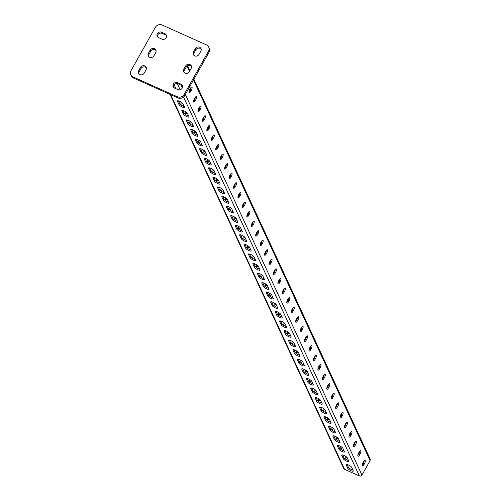 <?xml version="1.0" encoding="UTF-8"?>
<svg xmlns="http://www.w3.org/2000/svg" width="501" height="501" viewBox="0 0 501 501"><rect width="100%" height="100%" fill="white"/><g stroke="black" fill="none" stroke-linecap="round" stroke-linejoin="round"><path stroke-width="0.75" d="M157.514 36.823A3.206 2.918 155.1 0 1 162.136 33.379L165.455 34.87A3.206 2.918 155.1 0 1 166.514 35.677M157.32 33.692A3.206 2.918 155.1 0 1 161.604 32.233L164.923 33.724A3.206 2.918 155.1 0 1 165.524 38.483A3.206 2.918 155.1 0 1 161.892 39.122L158.573 37.638A3.206 2.918 155.1 0 1 157.32 33.692M173.534 87.274A3.206 2.918 155.1 0 1 178.156 83.83L181.475 85.32A3.206 2.918 155.1 0 1 182.533 86.128M173.34 84.143A3.206 2.918 155.1 0 1 177.623 82.684L180.942 84.168A3.206 2.918 155.1 0 1 181.544 88.927A3.206 2.918 155.1 0 1 177.911 89.573L174.592 88.082A3.206 2.918 155.1 0 1 173.34 84.143M208.986 52.342L208.454 51.196A5.129 4.672 -24.9 0 0 208.673 47.05L209.211 48.202A5.129 4.672 155.1 0 1 208.986 52.342L184.731 95.566A5.129 4.672 155.1 0 1 177.874 97.902L133.598 78.068A5.129 4.672 155.1 0 1 131.368 75.901L130.836 74.755A5.129 4.672 -24.9 0 0 133.059 76.916L133.598 78.068M208.454 51.196L184.199 94.413L184.731 95.566M130.836 74.755A5.129 4.672 -24.9 0 1 131.062 70.61L155.316 27.386A5.129 4.672 -24.9 0 1 162.167 25.05L206.45 44.89A5.129 4.672 -24.9 0 1 208.673 47.05M177.874 97.902L177.341 96.756L133.059 76.916M148.365 53.35L150.187 50.106A3.206 2.918 155.1 0 1 155.861 50A3.206 2.918 155.1 0 1 155.723 52.586L153.901 55.83A3.206 2.918 155.1 0 1 148.227 55.937A3.206 2.918 155.1 0 1 148.365 53.35L148.897 54.496L150.72 51.252A3.206 2.918 155.1 0 1 156.055 50.607M138.664 70.641L140.487 67.397A3.206 2.918 155.1 0 1 146.16 67.284A3.206 2.918 155.1 0 1 146.016 69.877L144.2 73.115A3.206 2.918 155.1 0 1 138.526 73.227A3.206 2.918 155.1 0 1 138.664 70.641L139.197 71.787L141.019 68.543A3.206 2.918 155.1 0 1 146.355 67.892M183.792 69.219L185.614 65.975A3.206 2.918 155.1 0 1 191.288 65.869A3.206 2.918 155.1 0 1 191.144 68.455L189.328 71.699A3.206 2.918 155.1 0 1 183.654 71.806A3.206 2.918 155.1 0 1 183.792 69.219L184.324 70.365L186.147 67.128A3.206 2.918 155.1 0 1 191.482 66.476M193.492 51.929L195.315 48.685A3.206 2.918 155.1 0 1 200.989 48.578A3.206 2.918 155.1 0 1 200.851 51.165L199.029 54.409A3.206 2.918 155.1 0 1 193.355 54.515A3.206 2.918 155.1 0 1 193.492 51.929L194.025 53.075L195.847 49.837A3.206 2.918 155.1 0 1 201.183 49.186M177.341 96.756A5.129 4.672 -24.9 0 0 184.199 94.413M148.565 56.481A3.206 2.918 155.1 0 1 148.897 54.496M138.858 73.766A3.206 2.918 155.1 0 1 139.197 71.787M183.986 72.351A3.206 2.918 155.1 0 1 184.324 70.365M193.693 55.06A3.206 2.918 155.1 0 1 194.025 53.075M173.49 86.573A3.206 0.82 -150.7 0 0 175.337 87.299M249.41 253.982L250.657 256.662A3.206 0.82 -150.7 0 0 255.278 259.556M253.85 263.551L255.097 266.231A3.206 0.82 -150.7 0 0 259.718 269.125M244.97 244.407L246.216 247.093A3.206 0.82 -150.7 0 0 250.832 249.986M240.53 234.837L241.776 237.524A3.206 0.82 -150.7 0 0 246.392 240.411M236.09 225.268L237.33 227.949A3.206 0.82 -150.7 0 0 241.952 230.842M231.65 215.699L232.89 218.38A3.206 0.82 -150.7 0 0 237.512 221.273M227.203 206.13L228.45 208.811A3.206 0.82 -150.7 0 0 233.071 211.704M222.763 196.561L224.01 199.241A3.206 0.82 -150.7 0 0 228.631 202.135M218.323 186.992L219.57 189.672A3.206 0.82 -150.7 0 0 224.185 192.566M213.883 177.423L215.129 180.103A3.206 0.82 -150.7 0 0 219.745 182.997M209.443 167.854L210.689 170.534A3.206 0.82 -150.7 0 0 215.305 173.427M205.003 158.278L206.243 160.965A3.206 0.82 -150.7 0 0 210.865 163.858M200.557 148.709L201.803 151.396A3.206 0.82 -150.7 0 0 206.425 154.283M196.116 139.14L197.363 141.821A3.206 0.82 -150.7 0 0 201.984 144.714M191.676 129.571L192.923 132.251A3.206 0.82 -150.7 0 0 197.538 135.145M187.236 120.002L188.482 122.682A3.206 0.82 -150.7 0 0 193.098 125.576M182.796 110.433L184.042 113.113A3.206 0.82 -150.7 0 0 188.658 116.007M178.356 100.864L179.596 103.544A3.206 0.82 -150.7 0 0 184.218 106.437M352.98 470.088A3.206 0.82 29.3 0 1 348.364 467.195L347.118 464.515M348.539 460.519A3.206 0.82 29.3 0 1 343.918 457.626L342.678 454.946M268.599 288.263A3.206 0.82 29.3 0 1 263.977 285.37L262.737 282.689M264.159 278.694A3.206 0.82 29.3 0 1 259.537 275.8L258.297 273.12M273.039 297.832A3.206 0.82 29.3 0 1 268.423 294.939L267.177 292.258M277.479 307.401A3.206 0.82 29.3 0 1 272.863 304.508L271.617 301.827M281.925 316.97A3.206 0.82 29.3 0 1 277.303 314.077L276.057 311.397M286.365 326.539A3.206 0.82 29.3 0 1 281.744 323.652L280.497 320.966M290.805 336.115A3.206 0.82 29.3 0 1 286.184 333.221L284.944 330.535M295.246 345.684A3.206 0.82 29.3 0 1 290.624 342.79L289.384 340.11M299.686 355.253A3.206 0.82 29.3 0 1 295.07 352.36L293.824 349.679M304.126 364.822A3.206 0.82 29.3 0 1 299.51 361.929L298.264 359.248M308.572 374.391A3.206 0.82 29.3 0 1 303.95 371.498L302.704 368.817M313.012 383.96A3.206 0.82 29.3 0 1 308.391 381.067L307.144 378.387M317.452 393.529A3.206 0.82 29.3 0 1 312.831 390.636L311.591 387.956M321.892 403.098A3.206 0.82 29.3 0 1 317.271 400.205L316.031 397.525M326.333 412.674A3.206 0.82 29.3 0 1 321.717 409.78L320.471 407.094M330.773 422.243A3.206 0.82 29.3 0 1 326.157 419.35L324.911 416.663M335.213 431.812A3.206 0.82 29.3 0 1 330.597 428.919L329.351 426.238M339.659 441.381A3.206 0.82 29.3 0 1 335.037 438.488L333.791 435.807M344.099 450.95A3.206 0.82 29.3 0 1 339.478 448.057L338.231 445.376M174.191 84.826L175.644 87.963A3.206 0.82 -150.7 0 1 175.669 88.295A3.206 0.82 -150.7 0 1 175.388 88.439M254.032 256.869L255.585 260.219A3.206 0.82 -150.7 0 1 255.61 260.551A3.206 0.82 -150.7 0 1 252.899 259.95A3.206 0.82 -150.7 0 1 250.049 257.739L248.496 254.395A3.206 0.82 -150.7 0 1 248.471 254.063A3.206 0.82 -150.7 0 1 251.183 254.665A3.206 0.82 -150.7 0 1 254.032 256.869M258.472 266.444L260.025 269.788A3.206 0.82 -150.7 0 1 260.05 270.12A3.206 0.82 -150.7 0 1 257.339 269.519A3.206 0.82 -150.7 0 1 254.489 267.309L252.936 263.964A3.206 0.82 -150.7 0 1 252.911 263.632A3.206 0.82 -150.7 0 1 255.629 264.234A3.206 0.82 -150.7 0 1 258.472 266.444M249.592 247.3L251.145 250.65A3.206 0.82 -150.7 0 1 251.17 250.982A3.206 0.82 -150.7 0 1 248.452 250.381A3.206 0.82 -150.7 0 1 245.609 248.17L244.056 244.82A3.206 0.82 -150.7 0 1 244.031 244.494A3.206 0.82 -150.7 0 1 246.742 245.095A3.206 0.82 -150.7 0 1 249.592 247.3M245.146 237.731L246.705 241.081A3.206 0.82 -150.7 0 1 246.73 241.407A3.206 0.82 -150.7 0 1 244.012 240.812A3.206 0.82 -150.7 0 1 241.169 238.601L239.616 235.251A3.206 0.82 -150.7 0 1 239.584 234.925A3.206 0.82 -150.7 0 1 242.302 235.526A3.206 0.82 -150.7 0 1 245.146 237.731M240.705 228.162L242.265 231.512A3.206 0.82 -150.7 0 1 242.29 231.838A3.206 0.82 -150.7 0 1 239.572 231.243A3.206 0.82 -150.7 0 1 236.729 229.032L235.169 225.682A3.206 0.82 -150.7 0 1 235.144 225.356A3.206 0.82 -150.7 0 1 237.862 225.951A3.206 0.82 -150.7 0 1 240.705 228.162M236.265 218.593L237.818 221.943A3.206 0.82 -150.7 0 1 237.85 222.269A3.206 0.82 -150.7 0 1 235.132 221.674A3.206 0.82 -150.7 0 1 232.289 219.463L230.729 216.113A3.206 0.82 -150.7 0 1 230.704 215.787A3.206 0.82 -150.7 0 1 233.422 216.382A3.206 0.82 -150.7 0 1 236.265 218.593M231.825 209.023L233.378 212.374A3.206 0.82 -150.7 0 1 233.403 212.7A3.206 0.82 -150.7 0 1 230.692 212.098A3.206 0.82 -150.7 0 1 227.842 209.894L226.289 206.544A3.206 0.82 -150.7 0 1 226.264 206.218A3.206 0.82 -150.7 0 1 228.982 206.813A3.206 0.82 -150.7 0 1 231.825 209.023M227.385 199.454L228.938 202.805A3.206 0.82 -150.7 0 1 228.963 203.13A3.206 0.82 -150.7 0 1 226.252 202.529A3.206 0.82 -150.7 0 1 223.402 200.325L221.849 196.974A3.206 0.82 -150.7 0 1 221.824 196.642A3.206 0.82 -150.7 0 1 224.536 197.244A3.206 0.82 -150.7 0 1 227.385 199.454M222.945 189.885L224.498 193.229A3.206 0.82 -150.7 0 1 224.523 193.561A3.206 0.82 -150.7 0 1 221.805 192.96A3.206 0.82 -150.7 0 1 218.962 190.756L217.409 187.405A3.206 0.82 -150.7 0 1 217.384 187.073A3.206 0.82 -150.7 0 1 220.096 187.675A3.206 0.82 -150.7 0 1 222.945 189.885M218.505 180.316L220.058 183.66A3.206 0.82 -150.7 0 1 220.083 183.992A3.206 0.82 -150.7 0 1 217.365 183.391A3.206 0.82 -150.7 0 1 214.522 181.18L212.969 177.836A3.206 0.82 -150.7 0 1 212.938 177.504A3.206 0.82 -150.7 0 1 215.655 178.105A3.206 0.82 -150.7 0 1 218.505 180.316M214.059 170.741L215.618 174.091A3.206 0.82 -150.7 0 1 215.643 174.423A3.206 0.82 -150.7 0 1 212.925 173.822A3.206 0.82 -150.7 0 1 210.082 171.611L208.522 168.261A3.206 0.82 -150.7 0 1 208.497 167.935A3.206 0.82 -150.7 0 1 211.215 168.536A3.206 0.82 -150.7 0 1 214.059 170.741M209.618 161.172L211.171 164.522A3.206 0.82 -150.7 0 1 211.203 164.854A3.206 0.82 -150.7 0 1 208.485 164.253A3.206 0.82 -150.7 0 1 205.642 162.042L204.082 158.692A3.206 0.82 -150.7 0 1 204.057 158.366A3.206 0.82 -150.7 0 1 206.775 158.967A3.206 0.82 -150.7 0 1 209.618 161.172M205.178 151.603L206.731 154.953A3.206 0.82 -150.7 0 1 206.756 155.279A3.206 0.82 -150.7 0 1 204.045 154.684A3.206 0.82 -150.7 0 1 201.195 152.473L199.642 149.123A3.206 0.82 -150.7 0 1 199.617 148.797A3.206 0.82 -150.7 0 1 202.335 149.398A3.206 0.82 -150.7 0 1 205.178 151.603M200.738 142.034L202.291 145.384A3.206 0.82 -150.7 0 1 202.316 145.71A3.206 0.82 -150.7 0 1 199.605 145.115A3.206 0.82 -150.7 0 1 196.755 142.904L195.202 139.554A3.206 0.82 -150.7 0 1 195.177 139.228A3.206 0.82 -150.7 0 1 197.889 139.823A3.206 0.82 -150.7 0 1 200.738 142.034M196.298 132.464L197.851 135.815A3.206 0.82 -150.7 0 1 197.876 136.14A3.206 0.82 -150.7 0 1 195.158 135.546A3.206 0.82 -150.7 0 1 192.315 133.335L190.762 129.984A3.206 0.82 -150.7 0 1 190.737 129.659A3.206 0.82 -150.7 0 1 193.449 130.254A3.206 0.82 -150.7 0 1 196.298 132.464M191.858 122.895L193.411 126.246A3.206 0.82 -150.7 0 1 193.436 126.571A3.206 0.82 -150.7 0 1 190.718 125.97A3.206 0.82 -150.7 0 1 187.875 123.766L186.322 120.415A3.206 0.82 -150.7 0 1 186.291 120.09A3.206 0.82 -150.7 0 1 189.009 120.685A3.206 0.82 -150.7 0 1 191.858 122.895M187.412 113.326L188.971 116.677A3.206 0.82 -150.7 0 1 188.996 117.002A3.206 0.82 -150.7 0 1 186.278 116.401A3.206 0.82 -150.7 0 1 183.435 114.197L181.882 110.846A3.206 0.82 -150.7 0 1 181.85 110.514A3.206 0.82 -150.7 0 1 184.568 111.116A3.206 0.82 -150.7 0 1 187.412 113.326M182.971 103.757L184.525 107.101A3.206 0.82 -150.7 0 1 184.556 107.433A3.206 0.82 -150.7 0 1 181.838 106.832A3.206 0.82 -150.7 0 1 178.995 104.628L177.435 101.277A3.206 0.82 -150.7 0 1 177.41 100.945A3.206 0.82 -150.7 0 1 180.128 101.546A3.206 0.82 -150.7 0 1 182.971 103.757M193.9 79.227L370.164 459.041A1.923 1.753 -24.9 0 1 370.076 460.594L361.954 475.073A1.923 1.753 -24.9 0 1 359.386 475.95L344.55 469.305A1.923 1.753 155.1 0 1 343.717 468.491L170.121 94.426M353.293 470.758L351.733 467.408A3.206 0.82 29.3 0 0 348.89 465.197A3.206 0.82 29.3 0 0 346.172 464.602A3.206 0.82 29.3 0 0 346.204 464.928L347.757 468.278A3.206 0.82 29.3 0 0 350.6 470.489A3.206 0.82 29.3 0 0 353.318 471.084A3.206 0.82 29.3 0 0 353.293 470.758M348.846 461.189L347.293 457.839A3.206 0.82 29.3 0 0 344.45 455.628A3.206 0.82 29.3 0 0 341.732 455.027A3.206 0.82 29.3 0 0 341.757 455.359L343.317 458.709A3.206 0.82 29.3 0 0 346.16 460.914A3.206 0.82 29.3 0 0 348.878 461.515A3.206 0.82 29.3 0 0 348.846 461.189M268.912 288.933L267.352 285.583A3.206 0.82 29.3 0 0 264.509 283.372A3.206 0.82 29.3 0 0 261.791 282.771A3.206 0.82 29.3 0 0 261.816 283.103L263.376 286.453A3.206 0.82 29.3 0 0 266.219 288.657A3.206 0.82 29.3 0 0 268.937 289.259A3.206 0.82 29.3 0 0 268.912 288.933M264.465 279.364L262.912 276.013A3.206 0.82 29.3 0 0 260.069 273.803A3.206 0.82 29.3 0 0 257.351 273.202A3.206 0.82 29.3 0 0 257.376 273.533L258.929 276.884A3.206 0.82 29.3 0 0 261.779 279.088A3.206 0.82 29.3 0 0 264.497 279.69A3.206 0.82 29.3 0 0 264.465 279.364M273.352 298.502L271.792 295.152A3.206 0.82 29.3 0 0 268.949 292.941A3.206 0.82 29.3 0 0 266.231 292.346A3.206 0.82 29.3 0 0 266.263 292.672L267.816 296.022A3.206 0.82 29.3 0 0 270.659 298.227A3.206 0.82 29.3 0 0 273.377 298.828A3.206 0.82 29.3 0 0 273.352 298.502M277.792 308.071L276.239 304.721A3.206 0.82 29.3 0 0 273.389 302.51A3.206 0.82 29.3 0 0 270.678 301.915A3.206 0.82 29.3 0 0 270.703 302.241L272.256 305.591A3.206 0.82 29.3 0 0 275.099 307.802A3.206 0.82 29.3 0 0 277.817 308.397A3.206 0.82 29.3 0 0 277.792 308.071M282.232 317.64L280.679 314.29A3.206 0.82 29.3 0 0 277.83 312.079A3.206 0.82 29.3 0 0 275.118 311.484A3.206 0.82 29.3 0 0 275.143 311.81L276.696 315.16A3.206 0.82 29.3 0 0 279.545 317.371A3.206 0.82 29.3 0 0 282.257 317.966A3.206 0.82 29.3 0 0 282.232 317.64M286.672 327.209L285.119 323.859A3.206 0.82 29.3 0 0 282.27 321.655A3.206 0.82 29.3 0 0 279.558 321.053A3.206 0.82 29.3 0 0 279.583 321.379L281.136 324.729A3.206 0.82 29.3 0 0 283.986 326.94A3.206 0.82 29.3 0 0 286.697 327.535A3.206 0.82 29.3 0 0 286.672 327.209M291.112 336.778L289.559 333.428A3.206 0.82 29.3 0 0 286.716 331.224A3.206 0.82 29.3 0 0 283.998 330.622A3.206 0.82 29.3 0 0 284.023 330.948L285.576 334.299A3.206 0.82 29.3 0 0 288.426 336.509A3.206 0.82 29.3 0 0 291.144 337.11A3.206 0.82 29.3 0 0 291.112 336.778M295.552 346.348L293.999 342.997A3.206 0.82 29.3 0 0 291.156 340.793A3.206 0.82 29.3 0 0 288.438 340.192A3.206 0.82 29.3 0 0 288.463 340.523L290.023 343.868A3.206 0.82 29.3 0 0 292.866 346.078A3.206 0.82 29.3 0 0 295.584 346.679A3.206 0.82 29.3 0 0 295.552 346.348M299.999 355.917L298.439 352.572A3.206 0.82 29.3 0 0 295.596 350.362A3.206 0.82 29.3 0 0 292.878 349.761A3.206 0.82 29.3 0 0 292.91 350.093L294.463 353.437A3.206 0.82 29.3 0 0 297.306 355.647A3.206 0.82 29.3 0 0 300.024 356.249A3.206 0.82 29.3 0 0 299.999 355.917M304.439 365.492L302.886 362.142A3.206 0.82 29.3 0 0 300.036 359.931A3.206 0.82 29.3 0 0 297.318 359.33A3.206 0.82 29.3 0 0 297.35 359.662L298.903 363.012A3.206 0.82 29.3 0 0 301.746 365.216A3.206 0.82 29.3 0 0 304.464 365.818A3.206 0.82 29.3 0 0 304.439 365.492M308.879 375.061L307.326 371.711A3.206 0.82 29.3 0 0 304.476 369.5A3.206 0.82 29.3 0 0 301.765 368.899A3.206 0.82 29.3 0 0 301.79 369.231L303.343 372.581A3.206 0.82 29.3 0 0 306.192 374.786A3.206 0.82 29.3 0 0 308.904 375.387A3.206 0.82 29.3 0 0 308.879 375.061M313.319 384.63L311.766 381.28A3.206 0.82 29.3 0 0 308.917 379.069A3.206 0.82 29.3 0 0 306.205 378.474A3.206 0.82 29.3 0 0 306.23 378.8L307.783 382.15A3.206 0.82 29.3 0 0 310.633 384.361A3.206 0.82 29.3 0 0 313.344 384.956A3.206 0.82 29.3 0 0 313.319 384.63M317.759 394.199L316.206 390.849A3.206 0.82 29.3 0 0 313.363 388.638A3.206 0.82 29.3 0 0 310.645 388.043A3.206 0.82 29.3 0 0 310.67 388.369L312.223 391.719A3.206 0.82 29.3 0 0 315.073 393.93A3.206 0.82 29.3 0 0 317.791 394.525A3.206 0.82 29.3 0 0 317.759 394.199M322.199 403.768L320.646 400.418A3.206 0.82 29.3 0 0 317.803 398.207A3.206 0.82 29.3 0 0 315.085 397.612A3.206 0.82 29.3 0 0 315.11 397.938L316.67 401.288A3.206 0.82 29.3 0 0 319.513 403.499A3.206 0.82 29.3 0 0 322.231 404.094A3.206 0.82 29.3 0 0 322.199 403.768M326.646 413.338L325.086 409.987A3.206 0.82 29.3 0 0 322.243 407.783A3.206 0.82 29.3 0 0 319.525 407.181A3.206 0.82 29.3 0 0 319.557 407.507L321.11 410.858A3.206 0.82 29.3 0 0 323.953 413.068A3.206 0.82 29.3 0 0 326.671 413.663A3.206 0.82 29.3 0 0 326.646 413.338M331.086 422.907L329.533 419.556A3.206 0.82 29.3 0 0 326.683 417.352A3.206 0.82 29.3 0 0 323.965 416.751A3.206 0.82 29.3 0 0 323.997 417.076L325.55 420.427A3.206 0.82 29.3 0 0 328.393 422.637A3.206 0.82 29.3 0 0 331.111 423.239A3.206 0.82 29.3 0 0 331.086 422.907M335.526 432.476L333.973 429.125A3.206 0.82 29.3 0 0 331.123 426.921A3.206 0.82 29.3 0 0 328.412 426.32A3.206 0.82 29.3 0 0 328.437 426.652L329.99 429.996A3.206 0.82 29.3 0 0 332.839 432.206A3.206 0.82 29.3 0 0 335.551 432.808A3.206 0.82 29.3 0 0 335.526 432.476M339.966 442.045L338.413 438.701A3.206 0.82 29.3 0 0 335.564 436.49A3.206 0.82 29.3 0 0 332.852 435.889A3.206 0.82 29.3 0 0 332.877 436.221L334.43 439.565A3.206 0.82 29.3 0 0 337.279 441.776A3.206 0.82 29.3 0 0 339.991 442.377A3.206 0.82 29.3 0 0 339.966 442.045M344.406 451.62L342.853 448.27A3.206 0.82 29.3 0 0 340.01 446.059A3.206 0.82 29.3 0 0 337.292 445.458A3.206 0.82 29.3 0 0 337.317 445.79L338.87 449.14A3.206 0.82 29.3 0 0 341.72 451.345A3.206 0.82 29.3 0 0 344.438 451.946A3.206 0.82 29.3 0 0 344.406 451.62M252.197 255.234A2.668 0.858 114.1 0 0 252.197 257.226A2.668 0.858 114.1 0 0 253.493 256.211M247.757 245.665A2.668 0.858 114.1 0 0 247.757 247.657A2.668 0.858 114.1 0 0 249.053 246.642M243.317 236.096A2.668 0.858 114.1 0 0 243.317 238.081A2.668 0.858 114.1 0 0 244.613 237.067M238.871 226.527A2.668 0.858 114.1 0 0 238.877 228.512A2.668 0.858 114.1 0 0 240.173 227.498M234.43 216.958A2.668 0.858 114.1 0 0 234.437 218.943A2.668 0.858 114.1 0 0 235.727 217.929M229.99 207.389A2.668 0.858 114.1 0 0 229.997 209.374A2.668 0.858 114.1 0 0 231.287 208.36M225.55 197.814A2.668 0.858 114.1 0 0 225.55 199.805A2.668 0.858 114.1 0 0 226.847 198.791M221.11 188.244A2.668 0.858 114.1 0 0 221.11 190.236A2.668 0.858 114.1 0 0 222.406 189.221M216.67 178.675A2.668 0.858 114.1 0 0 216.67 180.667A2.668 0.858 114.1 0 0 217.966 179.652M212.23 169.106A2.668 0.858 114.1 0 0 212.23 171.098A2.668 0.858 114.1 0 0 213.526 170.083M207.783 159.537A2.668 0.858 114.1 0 0 207.79 161.529A2.668 0.858 114.1 0 0 209.08 160.514M203.343 149.968A2.668 0.858 114.1 0 0 203.35 151.953A2.668 0.858 114.1 0 0 204.64 150.939M198.903 140.399A2.668 0.858 114.1 0 0 198.903 142.384A2.668 0.858 114.1 0 0 200.2 141.37M194.463 130.83A2.668 0.858 114.1 0 0 194.463 132.815A2.668 0.858 114.1 0 0 195.759 131.801M190.023 121.261A2.668 0.858 114.1 0 0 190.023 123.246A2.668 0.858 114.1 0 0 191.319 122.231M185.583 111.685A2.668 0.858 114.1 0 0 185.583 113.677A2.668 0.858 114.1 0 0 186.879 112.662M181.137 102.116A2.668 0.858 114.1 0 0 181.143 104.108A2.668 0.858 114.1 0 0 182.433 103.093M257.934 265.78A2.668 0.858 -65.9 0 1 256.644 266.795A2.668 0.858 -65.9 0 1 256.637 264.804M262.374 275.35A2.668 0.858 -65.9 0 1 261.084 276.364A2.668 0.858 -65.9 0 1 261.077 274.373M266.82 284.919A2.668 0.858 -65.9 0 1 265.524 285.933A2.668 0.858 -65.9 0 1 265.517 283.942M271.26 294.488A2.668 0.858 -65.9 0 1 269.964 295.502A2.668 0.858 -65.9 0 1 269.964 293.517M275.7 304.057A2.668 0.858 -65.9 0 1 274.404 305.071A2.668 0.858 -65.9 0 1 274.404 303.086M280.14 313.626A2.668 0.858 -65.9 0 1 278.844 314.641A2.668 0.858 -65.9 0 1 278.844 312.655M284.581 323.195A2.668 0.858 -65.9 0 1 283.29 324.21A2.668 0.858 -65.9 0 1 283.284 322.224M289.021 332.77A2.668 0.858 -65.9 0 1 287.731 333.785A2.668 0.858 -65.9 0 1 287.724 331.794M293.467 342.34A2.668 0.858 -65.9 0 1 292.171 343.354A2.668 0.858 -65.9 0 1 292.164 341.363M297.907 351.909A2.668 0.858 -65.9 0 1 296.611 352.923A2.668 0.858 -65.9 0 1 296.611 350.932M302.347 361.478A2.668 0.858 -65.9 0 1 301.051 362.492A2.668 0.858 -65.9 0 1 301.051 360.501M306.787 371.047A2.668 0.858 -65.9 0 1 305.491 372.061A2.668 0.858 -65.9 0 1 305.491 370.07M311.227 380.616A2.668 0.858 -65.9 0 1 309.931 381.63A2.668 0.858 -65.9 0 1 309.931 379.645M315.668 390.185A2.668 0.858 -65.9 0 1 314.377 391.2A2.668 0.858 -65.9 0 1 314.371 389.214M320.108 399.754A2.668 0.858 -65.9 0 1 318.818 400.769A2.668 0.858 -65.9 0 1 318.811 398.783M324.554 409.323A2.668 0.858 -65.9 0 1 323.258 410.338A2.668 0.858 -65.9 0 1 323.258 408.353M328.994 418.899A2.668 0.858 -65.9 0 1 327.698 419.913A2.668 0.858 -65.9 0 1 327.698 417.922M333.434 428.468A2.668 0.858 -65.9 0 1 332.138 429.482A2.668 0.858 -65.9 0 1 332.138 427.491M337.874 438.037A2.668 0.858 -65.9 0 1 336.578 439.051A2.668 0.858 -65.9 0 1 336.578 437.06M342.315 447.606A2.668 0.858 -65.9 0 1 341.024 448.62A2.668 0.858 -65.9 0 1 341.018 446.629M346.755 457.175A2.668 0.858 -65.9 0 1 345.465 458.19A2.668 0.858 -65.9 0 1 345.458 456.198M252.542 255.46A2.668 0.858 -65.9 0 1 251.965 256.268M248.101 245.891A2.668 0.858 -65.9 0 1 247.519 246.699M243.661 236.322A2.668 0.858 -65.9 0 1 243.079 237.13M239.221 226.753A2.668 0.858 -65.9 0 1 238.639 227.56M234.781 217.184A2.668 0.858 -65.9 0 1 234.199 217.991M230.341 207.614A2.668 0.858 -65.9 0 1 229.759 208.422M225.895 198.045A2.668 0.858 -65.9 0 1 225.318 198.847M221.455 188.476A2.668 0.858 -65.9 0 1 220.872 189.278M217.014 178.907A2.668 0.858 -65.9 0 1 216.432 179.709M212.574 169.332A2.668 0.858 -65.9 0 1 211.992 170.14M208.134 159.763A2.668 0.858 -65.9 0 1 207.552 160.57M203.694 150.194A2.668 0.858 -65.9 0 1 203.112 151.001M199.248 140.624A2.668 0.858 -65.9 0 1 198.672 141.432M194.808 131.055A2.668 0.858 -65.9 0 1 194.225 131.863M190.367 121.486A2.668 0.858 -65.9 0 1 189.785 122.294M185.927 111.917A2.668 0.858 -65.9 0 1 185.345 112.719M181.487 102.348A2.668 0.858 -65.9 0 1 180.905 103.15M256.406 265.837A2.668 0.858 114.1 0 0 256.988 265.035M260.846 275.406A2.668 0.858 114.1 0 0 261.428 274.604M265.286 284.975A2.668 0.858 114.1 0 0 265.868 284.173M269.726 294.55A2.668 0.858 114.1 0 0 270.308 293.743M274.166 304.12A2.668 0.858 114.1 0 0 274.748 303.312M278.612 313.689A2.668 0.858 114.1 0 0 279.189 312.881M283.052 323.258A2.668 0.858 114.1 0 0 283.635 322.45M287.493 332.827A2.668 0.858 114.1 0 0 288.075 332.019M291.933 342.396A2.668 0.858 114.1 0 0 292.515 341.588M296.373 351.965A2.668 0.858 114.1 0 0 296.955 351.163M300.813 361.534A2.668 0.858 114.1 0 0 301.395 360.733M305.259 371.103A2.668 0.858 114.1 0 0 305.835 370.302M309.699 380.679A2.668 0.858 114.1 0 0 310.282 379.871M314.14 390.248A2.668 0.858 114.1 0 0 314.722 389.44M318.58 399.817A2.668 0.858 114.1 0 0 319.162 399.009M323.02 409.386A2.668 0.858 114.1 0 0 323.602 408.578M327.46 418.955A2.668 0.858 114.1 0 0 328.042 418.147M331.906 428.524A2.668 0.858 114.1 0 0 332.482 427.716M336.346 438.093A2.668 0.858 114.1 0 0 336.929 437.292M340.786 447.662A2.668 0.858 114.1 0 0 341.369 446.861M345.227 457.231A2.668 0.858 114.1 0 0 345.809 456.43M269.012 263.908A2.668 0.858 114.1 0 0 269.695 262.925L270.083 262.236A2.668 0.858 114.1 0 0 270.947 259.762M264.572 254.333A2.668 0.858 114.1 0 0 265.254 253.356L265.636 252.667A2.668 0.858 114.1 0 0 266.507 250.193M260.132 244.764A2.668 0.858 114.1 0 0 260.808 243.787L261.196 243.098A2.668 0.858 114.1 0 0 262.061 240.624M255.685 235.194A2.668 0.858 114.1 0 0 256.368 234.218L256.756 233.529A2.668 0.858 114.1 0 0 257.62 231.055M251.245 225.625A2.668 0.858 114.1 0 0 251.928 224.648L252.316 223.96A2.668 0.858 114.1 0 0 253.18 221.486M246.805 216.056A2.668 0.858 114.1 0 0 247.488 215.079L247.876 214.384A2.668 0.858 114.1 0 0 248.74 211.917M242.365 206.487A2.668 0.858 114.1 0 0 243.048 205.51L243.436 204.815A2.668 0.858 114.1 0 0 244.3 202.341M237.925 196.918A2.668 0.858 114.1 0 0 238.608 195.941L238.996 195.246A2.668 0.858 114.1 0 0 239.86 192.772M233.485 187.349A2.668 0.858 114.1 0 0 234.161 186.372L234.549 185.677A2.668 0.858 114.1 0 0 235.414 183.203M229.038 177.78A2.668 0.858 114.1 0 0 229.721 176.797L230.109 176.108A2.668 0.858 114.1 0 0 230.974 173.634M224.598 168.204A2.668 0.858 114.1 0 0 225.281 167.228L225.669 166.539A2.668 0.858 114.1 0 0 226.533 164.065M220.158 158.635A2.668 0.858 114.1 0 0 220.841 157.658L221.229 156.97A2.668 0.858 114.1 0 0 222.093 154.496M215.718 149.066A2.668 0.858 114.1 0 0 216.401 148.089L216.789 147.4A2.668 0.858 114.1 0 0 217.653 144.927M211.278 139.497A2.668 0.858 114.1 0 0 211.961 138.52L212.349 137.831A2.668 0.858 114.1 0 0 213.213 135.358M206.838 129.928A2.668 0.858 114.1 0 0 207.514 128.951L207.902 128.256A2.668 0.858 114.1 0 0 208.767 125.789M202.391 120.359A2.668 0.858 114.1 0 0 203.074 119.382L203.462 118.687A2.668 0.858 114.1 0 0 204.327 116.213M197.951 110.79A2.668 0.858 114.1 0 0 198.634 109.813L199.022 109.118A2.668 0.858 114.1 0 0 199.886 106.644M193.511 101.221A2.668 0.858 114.1 0 0 194.194 100.244L194.582 99.549A2.668 0.858 114.1 0 0 195.446 97.075M189.071 91.652A2.668 0.858 114.1 0 0 189.754 90.668L190.142 89.98A2.668 0.858 114.1 0 0 191.006 87.506M275.387 269.331A2.668 0.858 -65.9 0 1 274.523 271.805L274.135 272.5A2.668 0.858 -65.9 0 1 273.452 273.477M279.827 278.9A2.668 0.858 -65.9 0 1 278.963 281.374L278.575 282.069A2.668 0.858 -65.9 0 1 277.892 283.046M284.267 288.47A2.668 0.858 -65.9 0 1 283.403 290.943L283.015 291.638A2.668 0.858 -65.9 0 1 282.332 292.615M288.708 298.045A2.668 0.858 -65.9 0 1 287.843 300.512L287.455 301.207A2.668 0.858 -65.9 0 1 286.779 302.184M293.154 307.614A2.668 0.858 -65.9 0 1 292.283 310.088L291.895 310.777A2.668 0.858 -65.9 0 1 291.219 311.754M297.594 317.183A2.668 0.858 -65.9 0 1 296.73 319.657L296.341 320.346A2.668 0.858 -65.9 0 1 295.659 321.323M302.034 326.752A2.668 0.858 -65.9 0 1 301.17 329.226L300.782 329.915A2.668 0.858 -65.9 0 1 300.099 330.892M306.474 336.321A2.668 0.858 -65.9 0 1 305.61 338.795L305.222 339.484A2.668 0.858 -65.9 0 1 304.539 340.467M310.914 345.89A2.668 0.858 -65.9 0 1 310.05 348.364L309.662 349.053A2.668 0.858 -65.9 0 1 308.979 350.036M315.354 355.459A2.668 0.858 -65.9 0 1 314.49 357.933L314.102 358.628A2.668 0.858 -65.9 0 1 313.426 359.605M319.795 365.029A2.668 0.858 -65.9 0 1 318.93 367.502L318.542 368.197A2.668 0.858 -65.9 0 1 317.866 369.174M324.241 374.598A2.668 0.858 -65.9 0 1 323.377 377.071L322.988 377.767A2.668 0.858 -65.9 0 1 322.306 378.743M328.681 384.173A2.668 0.858 -65.9 0 1 327.817 386.64L327.429 387.336A2.668 0.858 -65.9 0 1 326.746 388.313M333.121 393.742A2.668 0.858 -65.9 0 1 332.257 396.216L331.869 396.905A2.668 0.858 -65.9 0 1 331.186 397.882M337.561 403.311A2.668 0.858 -65.9 0 1 336.697 405.785L336.309 406.474A2.668 0.858 -65.9 0 1 335.626 407.451M342.001 412.88A2.668 0.858 -65.9 0 1 341.137 415.354L340.749 416.043A2.668 0.858 -65.9 0 1 340.066 417.02M346.442 422.449A2.668 0.858 -65.9 0 1 345.577 424.923L345.189 425.612A2.668 0.858 -65.9 0 1 344.513 426.595M350.888 432.019A2.668 0.858 -65.9 0 1 350.024 434.492L349.635 435.181A2.668 0.858 -65.9 0 1 348.953 436.164M355.328 441.588A2.668 0.858 -65.9 0 1 354.464 444.061L354.075 444.756A2.668 0.858 -65.9 0 1 353.393 445.733M359.768 451.157A2.668 0.858 -65.9 0 1 358.904 453.63L358.516 454.326A2.668 0.858 -65.9 0 1 357.833 455.303M364.208 460.732A2.668 0.858 -65.9 0 1 363.344 463.2L362.956 463.895A2.668 0.858 -65.9 0 1 362.273 464.872M269.876 261.434L270.264 260.739A2.668 0.858 -65.9 0 1 271.818 259.305A2.668 0.858 -65.9 0 1 271.185 262.731L270.797 263.426A2.668 0.858 -65.9 0 1 269.25 264.86A2.668 0.858 -65.9 0 1 269.876 261.434M265.436 251.865L265.824 251.17A2.668 0.858 -65.9 0 1 267.377 249.736A2.668 0.858 -65.9 0 1 266.745 253.162L266.357 253.85A2.668 0.858 -65.9 0 1 264.804 255.291A2.668 0.858 -65.9 0 1 265.436 251.865M260.996 242.296L261.384 241.601A2.668 0.858 -65.9 0 1 262.931 240.167A2.668 0.858 -65.9 0 1 262.305 243.592L261.917 244.281A2.668 0.858 -65.9 0 1 260.363 245.722A2.668 0.858 -65.9 0 1 260.996 242.296M256.55 232.721L256.938 232.032A2.668 0.858 -65.9 0 1 258.491 230.592A2.668 0.858 -65.9 0 1 257.865 234.023L257.476 234.712A2.668 0.858 -65.9 0 1 255.923 236.153A2.668 0.858 -65.9 0 1 256.55 232.721M252.109 223.152L252.498 222.463A2.668 0.858 -65.9 0 1 254.051 221.022A2.668 0.858 -65.9 0 1 253.425 224.454L253.036 225.143A2.668 0.858 -65.9 0 1 251.483 226.584A2.668 0.858 -65.9 0 1 252.109 223.152M247.669 213.583L248.058 212.894A2.668 0.858 -65.9 0 1 249.611 211.453A2.668 0.858 -65.9 0 1 248.984 214.885L248.596 215.574A2.668 0.858 -65.9 0 1 247.043 217.014A2.668 0.858 -65.9 0 1 247.669 213.583M243.229 204.013L243.618 203.325A2.668 0.858 -65.9 0 1 245.171 201.884A2.668 0.858 -65.9 0 1 244.538 205.316L244.15 206.005A2.668 0.858 -65.9 0 1 242.603 207.439A2.668 0.858 -65.9 0 1 243.229 204.013M238.789 194.444L239.177 193.755A2.668 0.858 -65.9 0 1 240.73 192.315A2.668 0.858 -65.9 0 1 240.098 195.741L239.71 196.436A2.668 0.858 -65.9 0 1 238.163 197.87A2.668 0.858 -65.9 0 1 238.789 194.444M234.349 184.875L234.737 184.18A2.668 0.858 -65.9 0 1 236.284 182.746A2.668 0.858 -65.9 0 1 235.658 186.172L235.27 186.867A2.668 0.858 -65.9 0 1 233.716 188.301A2.668 0.858 -65.9 0 1 234.349 184.875M229.903 175.306L230.291 174.611A2.668 0.858 -65.9 0 1 231.844 173.177A2.668 0.858 -65.9 0 1 231.218 176.602L230.829 177.298A2.668 0.858 -65.9 0 1 229.276 178.732A2.668 0.858 -65.9 0 1 229.903 175.306M225.463 165.737L225.851 165.042A2.668 0.858 -65.9 0 1 227.404 163.608A2.668 0.858 -65.9 0 1 226.778 167.033L226.389 167.722A2.668 0.858 -65.9 0 1 224.836 169.163A2.668 0.858 -65.9 0 1 225.463 165.737M221.022 156.168L221.411 155.473A2.668 0.858 -65.9 0 1 222.964 154.039A2.668 0.858 -65.9 0 1 222.338 157.464L221.949 158.153A2.668 0.858 -65.9 0 1 220.396 159.594A2.668 0.858 -65.9 0 1 221.022 156.168M216.582 146.593L216.971 145.904A2.668 0.858 -65.9 0 1 218.524 144.463A2.668 0.858 -65.9 0 1 217.891 147.895L217.503 148.584A2.668 0.858 -65.9 0 1 215.956 150.024A2.668 0.858 -65.9 0 1 216.582 146.593M212.142 137.024L212.53 136.335A2.668 0.858 -65.9 0 1 214.084 134.894A2.668 0.858 -65.9 0 1 213.451 138.326L213.063 139.015A2.668 0.858 -65.9 0 1 211.516 140.455A2.668 0.858 -65.9 0 1 212.142 137.024M207.702 127.454L208.09 126.766A2.668 0.858 -65.9 0 1 209.637 125.325A2.668 0.858 -65.9 0 1 209.011 128.757L208.623 129.446A2.668 0.858 -65.9 0 1 207.07 130.886A2.668 0.858 -65.9 0 1 207.702 127.454M203.256 117.885L203.644 117.196A2.668 0.858 -65.9 0 1 205.197 115.756A2.668 0.858 -65.9 0 1 204.571 119.182L204.183 119.877A2.668 0.858 -65.9 0 1 202.629 121.311A2.668 0.858 -65.9 0 1 203.256 117.885M198.816 108.316L199.204 107.627A2.668 0.858 -65.9 0 1 200.757 106.187A2.668 0.858 -65.9 0 1 200.131 109.613L199.742 110.308A2.668 0.858 -65.9 0 1 198.189 111.742A2.668 0.858 -65.9 0 1 198.816 108.316M194.375 98.747L194.764 98.052A2.668 0.858 -65.9 0 1 196.317 96.618A2.668 0.858 -65.9 0 1 195.691 100.043L195.302 100.739A2.668 0.858 -65.9 0 1 193.749 102.173A2.668 0.858 -65.9 0 1 194.375 98.747M189.935 89.178L190.324 88.483A2.668 0.858 -65.9 0 1 191.877 87.049A2.668 0.858 -65.9 0 1 191.244 90.474L190.862 91.169A2.668 0.858 -65.9 0 1 189.309 92.604A2.668 0.858 -65.9 0 1 189.935 89.178M275.243 272.995L275.631 272.3A2.668 0.858 114.1 0 0 276.258 268.874A2.668 0.858 114.1 0 0 274.705 270.308L274.316 271.003A2.668 0.858 114.1 0 0 273.69 274.429A2.668 0.858 114.1 0 0 275.243 272.995L274.135 272.5M279.683 282.564L280.072 281.869A2.668 0.858 114.1 0 0 280.698 278.443A2.668 0.858 114.1 0 0 279.145 279.884L278.756 280.573A2.668 0.858 114.1 0 0 278.13 283.998A2.668 0.858 114.1 0 0 279.683 282.564L278.575 282.069M284.123 292.133L284.512 291.444A2.668 0.858 114.1 0 0 285.138 288.012A2.668 0.858 114.1 0 0 283.585 289.453L283.197 290.142A2.668 0.858 114.1 0 0 282.57 293.567A2.668 0.858 114.1 0 0 284.123 292.133L283.015 291.638M288.563 301.702L288.952 301.013A2.668 0.858 114.1 0 0 289.578 297.581A2.668 0.858 114.1 0 0 288.031 299.022L287.643 299.711A2.668 0.858 114.1 0 0 287.01 303.143A2.668 0.858 114.1 0 0 288.563 301.702L287.455 301.207M293.004 311.271L293.392 310.582A2.668 0.858 114.1 0 0 294.024 307.151A2.668 0.858 114.1 0 0 292.471 308.591L292.083 309.28A2.668 0.858 114.1 0 0 291.45 312.712A2.668 0.858 114.1 0 0 293.004 311.271L291.895 310.777M297.444 320.84L297.832 320.152A2.668 0.858 114.1 0 0 298.464 316.72A2.668 0.858 114.1 0 0 296.911 318.16L296.523 318.849A2.668 0.858 114.1 0 0 295.897 322.281A2.668 0.858 114.1 0 0 297.444 320.84L296.341 320.346M301.89 330.409L302.278 329.721A2.668 0.858 114.1 0 0 302.905 326.295A2.668 0.858 114.1 0 0 301.351 327.729L300.963 328.424A2.668 0.858 114.1 0 0 300.337 331.85A2.668 0.858 114.1 0 0 301.89 330.409L300.782 329.915M306.33 339.985L306.718 339.29A2.668 0.858 114.1 0 0 307.345 335.864A2.668 0.858 114.1 0 0 305.792 337.298L305.403 337.993A2.668 0.858 114.1 0 0 304.777 341.419A2.668 0.858 114.1 0 0 306.33 339.985L305.222 339.484M310.77 349.554L311.159 348.859A2.668 0.858 114.1 0 0 311.785 345.433A2.668 0.858 114.1 0 0 310.232 346.867L309.843 347.562A2.668 0.858 114.1 0 0 309.217 350.988A2.668 0.858 114.1 0 0 310.77 349.554L309.662 349.053M315.21 359.123L315.599 358.428A2.668 0.858 114.1 0 0 316.225 355.002A2.668 0.858 114.1 0 0 314.678 356.436L314.29 357.132A2.668 0.858 114.1 0 0 313.657 360.557A2.668 0.858 114.1 0 0 315.21 359.123L314.102 358.628M319.651 368.692L320.039 367.997A2.668 0.858 114.1 0 0 320.665 364.571A2.668 0.858 114.1 0 0 319.118 366.012L318.73 366.701A2.668 0.858 114.1 0 0 318.097 370.126A2.668 0.858 114.1 0 0 319.651 368.692L318.542 368.197M324.091 378.261L324.479 377.572A2.668 0.858 114.1 0 0 325.111 374.141A2.668 0.858 114.1 0 0 323.558 375.581L323.17 376.27A2.668 0.858 114.1 0 0 322.544 379.702A2.668 0.858 114.1 0 0 324.091 378.261L322.988 377.767M328.537 387.83L328.925 387.141A2.668 0.858 114.1 0 0 329.552 383.71A2.668 0.858 114.1 0 0 327.998 385.15L327.61 385.839A2.668 0.858 114.1 0 0 326.984 389.271A2.668 0.858 114.1 0 0 328.537 387.83L327.429 387.336M332.977 397.399L333.365 396.711A2.668 0.858 114.1 0 0 333.992 393.279A2.668 0.858 114.1 0 0 332.439 394.719L332.05 395.408A2.668 0.858 114.1 0 0 331.424 398.84A2.668 0.858 114.1 0 0 332.977 397.399L331.869 396.905M337.417 406.969L337.806 406.28A2.668 0.858 114.1 0 0 338.432 402.848A2.668 0.858 114.1 0 0 336.879 404.288L336.49 404.977A2.668 0.858 114.1 0 0 335.864 408.409A2.668 0.858 114.1 0 0 337.417 406.969L336.309 406.474M341.857 416.538L342.246 415.849A2.668 0.858 114.1 0 0 342.872 412.423A2.668 0.858 114.1 0 0 341.325 413.857L340.937 414.552A2.668 0.858 114.1 0 0 340.304 417.978A2.668 0.858 114.1 0 0 341.857 416.538L340.749 416.043M346.297 426.113L346.686 425.418A2.668 0.858 114.1 0 0 347.312 421.992A2.668 0.858 114.1 0 0 345.765 423.426L345.377 424.122A2.668 0.858 114.1 0 0 344.744 427.547A2.668 0.858 114.1 0 0 346.297 426.113L345.189 425.612M350.738 435.682L351.126 434.987A2.668 0.858 114.1 0 0 351.758 431.561A2.668 0.858 114.1 0 0 350.205 432.996L349.817 433.691A2.668 0.858 114.1 0 0 349.191 437.116A2.668 0.858 114.1 0 0 350.738 435.682L349.635 435.181M355.184 445.251L355.572 444.556A2.668 0.858 114.1 0 0 356.198 441.13A2.668 0.858 114.1 0 0 354.645 442.565L354.257 443.26A2.668 0.858 114.1 0 0 353.631 446.685A2.668 0.858 114.1 0 0 355.184 445.251L354.075 444.756M359.624 454.82L360.012 454.125A2.668 0.858 114.1 0 0 360.639 450.7A2.668 0.858 114.1 0 0 359.085 452.14L358.697 452.829A2.668 0.858 114.1 0 0 358.071 456.254A2.668 0.858 114.1 0 0 359.624 454.82L358.516 454.326M364.064 464.389L364.452 463.701A2.668 0.858 114.1 0 0 365.079 460.269A2.668 0.858 114.1 0 0 363.526 461.709L363.137 462.398A2.668 0.858 114.1 0 0 362.511 465.83A2.668 0.858 114.1 0 0 364.064 464.389L362.956 463.895M161.604 32.233L162.136 33.379M177.623 82.684L178.156 83.83M195.315 48.685L195.847 49.837M185.614 65.975L186.147 67.128M180.942 84.168L181.475 85.32M140.487 67.397L141.019 68.543M164.923 33.724L165.455 34.87M150.187 50.106L150.72 51.252M344.55 469.305L170.697 94.689M359.386 475.95L183.529 97.012M180.141 89.71L177.298 83.586M177.705 100.801L177.435 101.277M179.596 103.544L178.995 104.628M182.145 110.37L181.882 110.846M184.042 113.113L183.435 114.197M186.585 119.939L186.322 120.415M188.482 122.682L187.875 123.766M191.031 129.508L190.762 129.984M192.923 132.251L192.315 133.335M195.471 139.078L195.202 139.554M197.363 141.821L196.755 142.904M199.912 148.647L199.642 149.123M201.803 151.396L201.195 152.473M204.352 158.216L204.082 158.692M206.243 160.965L205.642 162.042M208.792 167.785L208.522 168.261M210.689 170.534L210.082 171.611M213.232 177.36L212.969 177.836M215.129 180.103L214.522 181.18M217.678 186.929L217.409 187.405M219.57 189.672L218.962 190.756M222.118 196.498L221.849 196.974M224.01 199.241L223.402 200.325M226.558 206.068L226.289 206.544M228.45 208.811L227.842 209.894M230.999 215.637L230.729 216.113M232.89 218.38L232.289 219.463M235.439 225.206L235.169 225.682M237.33 227.949L236.729 229.032M239.879 234.775L239.616 235.251M241.776 237.524L241.169 238.601M244.319 244.344L244.056 244.82M246.216 247.093L245.609 248.17M248.765 253.913L248.496 254.395M250.657 256.662L250.049 257.739M253.205 263.488L252.936 263.964M255.097 266.231L254.489 267.309M361.954 475.073L185.332 94.489M182.289 87.932L180.974 85.089M370.076 460.594L193.461 80.01M189.478 71.43L187.011 66.119M189.754 90.668L190.862 91.169M190.142 89.98L191.244 90.474M194.194 100.244L195.302 100.739M194.582 99.549L195.691 100.043M198.634 109.813L199.742 110.308M199.022 109.118L200.131 109.613M203.074 119.382L204.183 119.877M203.462 118.687L204.571 119.182M207.514 128.951L208.623 129.446M207.902 128.256L209.011 128.757M211.961 138.52L213.063 139.015M212.349 137.831L213.451 138.326M216.401 148.089L217.503 148.584M216.789 147.4L217.891 147.895M220.841 157.658L221.949 158.153M221.229 156.97L222.338 157.464M225.281 167.228L226.389 167.722M225.669 166.539L226.778 167.033M229.721 176.797L230.829 177.298M230.109 176.108L231.218 176.602M234.161 186.372L235.27 186.867M234.549 185.677L235.658 186.172M238.608 195.941L239.71 196.436M238.996 195.246L240.098 195.741M243.048 205.51L244.15 206.005M243.436 204.815L244.538 205.316M247.488 215.079L248.596 215.574M247.876 214.384L248.984 214.885M251.928 224.648L253.036 225.143M252.316 223.96L253.425 224.454M256.368 234.218L257.476 234.712M256.756 233.529L257.865 234.023M260.808 243.787L261.917 244.281M261.196 243.098L262.305 243.592M265.254 253.356L266.357 253.85M265.636 252.667L266.745 253.162M269.695 262.925L270.797 263.426M270.083 262.236L271.185 262.731M348.364 467.195L347.757 468.278M346.467 464.452L346.204 464.928M339.478 448.057L338.87 449.14M337.586 445.314L337.317 445.79M335.037 438.488L334.43 439.565M333.146 435.745L332.877 436.221M330.597 428.919L329.99 429.996M328.706 426.169L328.437 426.652M326.157 419.35L325.55 420.427M324.26 416.6L323.997 417.076M321.717 409.78L321.11 410.858M319.82 407.031L319.557 407.507M317.271 400.205L316.67 401.288M315.38 397.462L315.11 397.938M312.831 390.636L312.223 391.719M310.939 387.893L310.67 388.369M308.391 381.067L307.783 382.15M306.499 378.324L306.23 378.8M303.95 371.498L303.343 372.581M302.059 368.755L301.79 369.231M299.51 361.929L298.903 363.012M297.613 359.186L297.35 359.662M295.07 352.36L294.463 353.437M293.173 349.617L292.91 350.093M290.624 342.79L290.023 343.868M288.733 340.041L288.463 340.523M286.184 333.221L285.576 334.299M284.292 330.472L284.023 330.948M281.744 323.652L281.136 324.729M279.852 320.903L279.583 321.379M277.303 314.077L276.696 315.16M275.412 311.334L275.143 311.81M272.863 304.508L272.256 305.591M270.966 301.765L270.703 302.241M268.423 294.939L267.816 296.022M266.526 292.196L266.263 292.672M263.977 285.37L263.376 286.453M262.086 282.627L261.816 283.103M259.537 275.8L258.929 276.884M257.646 273.058L257.376 273.533M343.918 457.626L343.317 458.709M342.026 454.883L341.757 455.359M363.344 463.2L364.452 463.701M358.904 453.63L360.012 454.125M354.464 444.061L355.572 444.556M350.024 434.492L351.126 434.987M345.577 424.923L346.686 425.418M341.137 415.354L342.246 415.849M336.697 405.785L337.806 406.28M332.257 396.216L333.365 396.711M327.817 386.64L328.925 387.141M323.377 377.071L324.479 377.572M318.93 367.502L320.039 367.997M314.49 357.933L315.599 358.428M310.05 348.364L311.159 348.859M305.61 338.795L306.718 339.29M301.17 329.226L302.278 329.721M296.73 319.657L297.832 320.152M292.283 310.088L293.392 310.582M287.843 300.512L288.952 301.013M283.403 290.943L284.512 291.444M278.963 281.374L280.072 281.869M274.523 271.805L275.631 272.3M189.917 70.647L187.637 65.737"/></g></svg>

